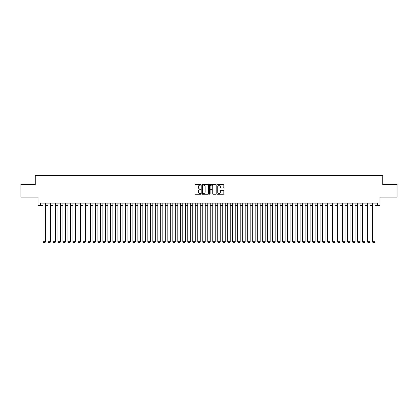 <?xml version="1.0" encoding="UTF-8"?>
<svg xmlns="http://www.w3.org/2000/svg" width="418" height="418" viewBox="0 0 418 418"><rect width="100%" height="100%" fill="white"/><g stroke="black" fill="none" stroke-linecap="round" stroke-linejoin="round"><path stroke-width="0.63" d="M201.011 184.798A0.345 0.345 0 0 0 200.671 184.453L195.462 184.453A0.491 0.491 0 0 0 194.971 184.944L194.971 193.764A0.491 0.491 0 0 0 195.462 194.255L200.671 194.255A0.345 0.345 0 0 0 201.011 193.91A0.345 0.345 0 0 0 200.671 193.571L199.997 193.571A1.567 1.567 0 0 1 198.425 191.998L198.425 191.266A1.567 1.567 0 0 1 199.997 189.699L200.671 189.699A0.345 0.345 0 0 0 201.011 189.354A0.345 0.345 0 0 0 200.671 189.009L199.997 189.009A1.567 1.567 0 0 1 198.425 187.442L198.425 186.705A1.567 1.567 0 0 1 199.997 185.137L200.671 185.137A0.345 0.345 0 0 0 201.011 184.798M223.322 187.907A0.491 0.491 0 0 0 223.813 187.416L223.813 184.944A0.491 0.491 0 0 0 223.322 184.453L217.538 184.453A0.491 0.491 0 0 0 217.052 184.944L217.052 193.764A0.491 0.491 0 0 0 217.538 194.255L223.322 194.255A0.491 0.491 0 0 0 223.813 193.764L223.813 190.775A0.491 0.491 0 0 0 223.322 190.284L220.845 190.284A0.491 0.491 0 0 0 220.359 190.775L220.359 192.259A1.311 1.311 0 0 1 219.048 193.571A1.311 1.311 0 0 1 217.736 192.259L217.736 186.449A1.311 1.311 0 0 1 219.048 185.137A1.311 1.311 0 0 1 220.359 186.449L220.359 187.416A0.491 0.491 0 0 0 220.845 187.907L223.322 187.907M40.494 205.578L40.494 203.085L377.506 203.085L377.506 205.578L379.999 205.578L379.999 197.092L397.1 197.092L397.1 184.61L382.747 184.61L382.747 175.623L35.253 175.623L35.253 184.61L20.9 184.61L20.9 197.092L38.001 197.092L38.001 205.578L42.991 205.578M208.572 184.944A0.491 0.491 0 0 0 208.08 184.453L202.296 184.453A0.491 0.491 0 0 0 201.81 184.944L201.81 193.764A0.491 0.491 0 0 0 202.296 194.255L208.08 194.255A0.491 0.491 0 0 0 208.572 193.764L208.572 184.944M209.92 184.453L215.704 184.453A0.491 0.491 0 0 1 216.19 184.944L216.19 193.764A0.491 0.491 0 0 1 215.704 194.255L213.227 194.255A0.491 0.491 0 0 1 212.736 193.764L212.736 190.185A0.491 0.491 0 0 0 212.245 189.699L210.604 189.699A0.491 0.491 0 0 0 210.113 190.185L210.113 193.91A0.345 0.345 0 0 1 209.773 194.255A0.345 0.345 0 0 1 209.428 193.91L209.428 184.944A0.491 0.491 0 0 1 209.92 184.453M45.489 205.578L47.986 205.578M50.484 205.578L52.976 205.578M55.474 205.578L57.971 205.578M60.469 205.578L62.961 205.578M65.459 205.578L67.956 205.578M70.454 205.578L72.951 205.578M75.444 205.578L77.941 205.578M80.439 205.578L82.936 205.578M85.429 205.578L87.926 205.578M90.424 205.578L92.921 205.578M95.414 205.578L97.911 205.578M100.409 205.578L102.906 205.578M105.404 205.578L107.896 205.578M110.394 205.578L112.891 205.578M115.389 205.578L117.881 205.578M120.379 205.578L122.876 205.578M125.374 205.578L127.866 205.578M130.364 205.578L132.861 205.578M135.359 205.578L137.856 205.578M140.349 205.578L142.846 205.578M145.344 205.578L147.841 205.578M150.334 205.578L152.831 205.578M155.329 205.578L157.826 205.578M160.319 205.578L162.816 205.578M165.314 205.578L167.811 205.578M170.309 205.578L172.801 205.578M175.299 205.578L177.796 205.578M180.294 205.578L182.786 205.578M185.284 205.578L187.781 205.578M190.279 205.578L192.771 205.578M195.269 205.578L197.766 205.578M200.264 205.578L202.761 205.578M205.254 205.578L207.751 205.578M210.249 205.578L212.746 205.578M215.239 205.578L217.736 205.578M220.234 205.578L222.731 205.578M225.229 205.578L227.721 205.578M230.219 205.578L232.716 205.578M235.214 205.578L237.706 205.578M240.204 205.578L242.701 205.578M245.199 205.578L247.691 205.578M250.189 205.578L252.686 205.578M255.184 205.578L257.681 205.578M260.174 205.578L262.671 205.578M265.169 205.578L267.666 205.578M270.159 205.578L272.656 205.578M275.154 205.578L277.651 205.578M280.144 205.578L282.641 205.578M285.139 205.578L287.636 205.578M290.134 205.578L292.626 205.578M295.124 205.578L297.621 205.578M300.119 205.578L302.611 205.578M305.109 205.578L307.606 205.578M310.104 205.578L312.596 205.578M315.094 205.578L317.591 205.578M320.089 205.578L322.586 205.578M325.079 205.578L327.576 205.578M330.074 205.578L332.571 205.578M335.064 205.578L337.561 205.578M340.059 205.578L342.556 205.578M345.049 205.578L347.546 205.578M350.044 205.578L352.541 205.578M355.039 205.578L357.531 205.578M360.029 205.578L362.526 205.578M365.024 205.578L367.516 205.578M370.014 205.578L372.511 205.578M375.009 205.578L377.506 205.578M202.84 185.137A0.345 0.345 0 0 0 202.495 185.482L202.495 193.226A0.345 0.345 0 0 0 202.84 193.571L203.55 193.571A1.567 1.567 0 0 0 205.118 191.998L205.118 186.705A1.567 1.567 0 0 0 203.55 185.137L202.84 185.137M212.736 186.475A1.311 1.311 0 0 0 211.424 185.164A1.311 1.311 0 0 0 210.113 186.475L210.113 188.518A0.491 0.491 0 0 0 210.604 189.009L212.245 189.009A0.491 0.491 0 0 0 212.736 188.518L212.736 186.475M45.489 203.085L45.489 241.729L42.991 241.729L42.991 203.085M45.489 241.729L45.113 242.377L43.367 242.377L42.991 241.729M50.484 203.085L50.484 241.729L47.986 241.729L47.986 203.085M50.484 241.729L50.108 242.377L48.357 242.377L47.986 241.729M55.474 203.085L55.474 241.729L52.976 241.729L52.976 203.085M55.474 241.729L55.098 242.377L53.352 242.377L52.976 241.729M60.469 203.085L60.469 241.729L57.971 241.729L57.971 203.085M60.469 241.729L60.093 242.377L58.348 242.377L57.971 241.729M65.459 203.085L65.459 241.729L62.961 241.729L62.961 203.085M65.459 241.729L65.088 242.377L63.337 242.377L62.961 241.729M70.454 203.085L70.454 241.729L67.956 241.729L67.956 203.085M70.454 241.729L70.078 242.377L68.333 242.377L67.956 241.729M75.444 203.085L75.444 241.729L72.951 241.729L72.951 203.085M75.444 241.729L75.073 242.377L73.322 242.377L72.951 241.729M80.439 203.085L80.439 241.729L77.941 241.729L77.941 203.085M80.439 241.729L80.063 242.377L78.318 242.377L77.941 241.729M85.429 203.085L85.429 241.729L82.936 241.729L82.936 203.085M85.429 241.729L85.058 242.377L83.307 242.377L82.936 241.729M90.424 203.085L90.424 241.729L87.926 241.729L87.926 203.085M90.424 241.729L90.048 242.377L88.302 242.377L87.926 241.729M95.414 203.085L95.414 241.729L92.921 241.729L92.921 203.085M95.414 241.729L95.043 242.377L93.292 242.377L92.921 241.729M100.409 203.085L100.409 241.729L97.911 241.729L97.911 203.085M100.409 241.729L100.033 242.377L98.287 242.377L97.911 241.729M105.404 203.085L105.404 241.729L102.906 241.729L102.906 203.085M105.404 241.729L105.028 242.377L103.277 242.377L102.906 241.729M110.394 203.085L110.394 241.729L107.896 241.729L107.896 203.085M110.394 241.729L110.018 242.377L108.272 242.377L107.896 241.729M115.389 203.085L115.389 241.729L112.891 241.729L112.891 203.085M115.389 241.729L115.013 242.377L113.268 242.377L112.891 241.729M120.379 203.085L120.379 241.729L117.881 241.729L117.881 203.085M120.379 241.729L120.003 242.377L118.257 242.377L117.881 241.729M125.374 203.085L125.374 241.729L122.876 241.729L122.876 203.085M125.374 241.729L124.998 242.377L123.253 242.377L122.876 241.729M130.364 203.085L130.364 241.729L127.866 241.729L127.866 203.085M130.364 241.729L129.993 242.377L128.242 242.377L127.866 241.729M135.359 203.085L135.359 241.729L132.861 241.729L132.861 203.085M135.359 241.729L134.983 242.377L133.237 242.377L132.861 241.729M140.349 203.085L140.349 241.729L137.856 241.729L137.856 203.085M140.349 241.729L139.978 242.377L138.227 242.377L137.856 241.729M145.344 203.085L145.344 241.729L142.846 241.729L142.846 203.085M145.344 241.729L144.968 242.377L143.222 242.377L142.846 241.729M150.334 203.085L150.334 241.729L147.841 241.729L147.841 203.085M150.334 241.729L149.963 242.377L148.212 242.377L147.841 241.729M155.329 203.085L155.329 241.729L152.831 241.729L152.831 203.085M155.329 241.729L154.953 242.377L153.207 242.377L152.831 241.729M160.319 203.085L160.319 241.729L157.826 241.729L157.826 203.085M160.319 241.729L159.948 242.377L158.197 242.377L157.826 241.729M165.314 203.085L165.314 241.729L162.816 241.729L162.816 203.085M165.314 241.729L164.938 242.377L163.192 242.377L162.816 241.729M170.309 203.085L170.309 241.729L167.811 241.729L167.811 203.085M170.309 241.729L169.933 242.377L168.182 242.377L167.811 241.729M175.299 203.085L175.299 241.729L172.801 241.729L172.801 203.085M175.299 241.729L174.923 242.377L173.177 242.377L172.801 241.729M180.294 203.085L180.294 241.729L177.796 241.729L177.796 203.085M180.294 241.729L179.918 242.377L178.172 242.377L177.796 241.729M185.284 203.085L185.284 241.729L182.786 241.729L182.786 203.085M185.284 241.729L184.913 242.377L183.162 242.377L182.786 241.729M190.279 203.085L190.279 241.729L187.781 241.729L187.781 203.085M190.279 241.729L189.903 242.377L188.157 242.377L187.781 241.729M195.269 203.085L195.269 241.729L192.771 241.729L192.771 203.085M195.269 241.729L194.898 242.377L193.147 242.377L192.771 241.729M200.264 203.085L200.264 241.729L197.766 241.729L197.766 203.085M200.264 241.729L199.888 242.377L198.142 242.377L197.766 241.729M205.254 203.085L205.254 241.729L202.761 241.729L202.761 203.085M205.254 241.729L204.883 242.377L203.132 242.377L202.761 241.729M210.249 203.085L210.249 241.729L207.751 241.729L207.751 203.085M210.249 241.729L209.873 242.377L208.127 242.377L207.751 241.729M215.239 203.085L215.239 241.729L212.746 241.729L212.746 203.085M215.239 241.729L214.868 242.377L213.117 242.377L212.746 241.729M220.234 203.085L220.234 241.729L217.736 241.729L217.736 203.085M220.234 241.729L219.858 242.377L218.112 242.377L217.736 241.729M225.229 203.085L225.229 241.729L222.731 241.729L222.731 203.085M225.229 241.729L224.853 242.377L223.102 242.377L222.731 241.729M230.219 203.085L230.219 241.729L227.721 241.729L227.721 203.085M230.219 241.729L229.843 242.377L228.097 242.377L227.721 241.729M235.214 203.085L235.214 241.729L232.716 241.729L232.716 203.085M235.214 241.729L234.838 242.377L233.087 242.377L232.716 241.729M240.204 203.085L240.204 241.729L237.706 241.729L237.706 203.085M240.204 241.729L239.827 242.377L238.082 242.377L237.706 241.729M245.199 203.085L245.199 241.729L242.701 241.729L242.701 203.085M245.199 241.729L244.823 242.377L243.077 242.377L242.701 241.729M250.189 203.085L250.189 241.729L247.691 241.729L247.691 203.085M250.189 241.729L249.818 242.377L248.067 242.377L247.691 241.729M255.184 203.085L255.184 241.729L252.686 241.729L252.686 203.085M255.184 241.729L254.808 242.377L253.062 242.377L252.686 241.729M260.174 203.085L260.174 241.729L257.681 241.729L257.681 203.085M260.174 241.729L259.803 242.377L258.052 242.377L257.681 241.729M265.169 203.085L265.169 241.729L262.671 241.729L262.671 203.085M265.169 241.729L264.793 242.377L263.047 242.377L262.671 241.729M270.159 203.085L270.159 241.729L267.666 241.729L267.666 203.085M270.159 241.729L269.788 242.377L268.037 242.377L267.666 241.729M275.154 203.085L275.154 241.729L272.656 241.729L272.656 203.085M275.154 241.729L274.778 242.377L273.032 242.377L272.656 241.729M280.144 203.085L280.144 241.729L277.651 241.729L277.651 203.085M280.144 241.729L279.773 242.377L278.022 242.377L277.651 241.729M285.139 203.085L285.139 241.729L282.641 241.729L282.641 203.085M285.139 241.729L284.762 242.377L283.017 242.377L282.641 241.729M290.134 203.085L290.134 241.729L287.636 241.729L287.636 203.085M290.134 241.729L289.758 242.377L288.007 242.377L287.636 241.729M295.124 203.085L295.124 241.729L292.626 241.729L292.626 203.085M295.124 241.729L294.747 242.377L293.002 242.377L292.626 241.729M300.119 203.085L300.119 241.729L297.621 241.729L297.621 203.085M300.119 241.729L299.743 242.377L297.997 242.377L297.621 241.729M305.109 203.085L305.109 241.729L302.611 241.729L302.611 203.085M305.109 241.729L304.732 242.377L302.987 242.377L302.611 241.729M310.104 203.085L310.104 241.729L307.606 241.729L307.606 203.085M310.104 241.729L309.728 242.377L307.982 242.377L307.606 241.729M315.094 203.085L315.094 241.729L312.596 241.729L312.596 203.085M315.094 241.729L314.723 242.377L312.972 242.377L312.596 241.729M320.089 203.085L320.089 241.729L317.591 241.729L317.591 203.085M320.089 241.729L319.713 242.377L317.967 242.377L317.591 241.729M325.079 203.085L325.079 241.729L322.586 241.729L322.586 203.085M325.079 241.729L324.708 242.377L322.957 242.377L322.586 241.729M330.074 203.085L330.074 241.729L327.576 241.729L327.576 203.085M330.074 241.729L329.697 242.377L327.952 242.377L327.576 241.729M335.064 203.085L335.064 241.729L332.571 241.729L332.571 203.085M335.064 241.729L334.693 242.377L332.942 242.377L332.571 241.729M340.059 203.085L340.059 241.729L337.561 241.729L337.561 203.085M340.059 241.729L339.682 242.377L337.937 242.377L337.561 241.729M345.049 203.085L345.049 241.729L342.556 241.729L342.556 203.085M345.049 241.729L344.678 242.377L342.927 242.377L342.556 241.729M350.044 203.085L350.044 241.729L347.546 241.729L347.546 203.085M350.044 241.729L349.667 242.377L347.922 242.377L347.546 241.729M355.039 203.085L355.039 241.729L352.541 241.729L352.541 203.085M355.039 241.729L354.663 242.377L352.912 242.377L352.541 241.729M360.029 203.085L360.029 241.729L357.531 241.729L357.531 203.085M360.029 241.729L359.652 242.377L357.907 242.377L357.531 241.729M365.024 203.085L365.024 241.729L362.526 241.729L362.526 203.085M365.024 241.729L364.648 242.377L362.902 242.377L362.526 241.729M370.014 203.085L370.014 241.729L367.516 241.729L367.516 203.085M370.014 241.729L369.643 242.377L367.892 242.377L367.516 241.729M375.009 203.085L375.009 241.729L372.511 241.729L372.511 203.085M375.009 241.729L374.632 242.377L372.887 242.377L372.511 241.729"/></g></svg>
